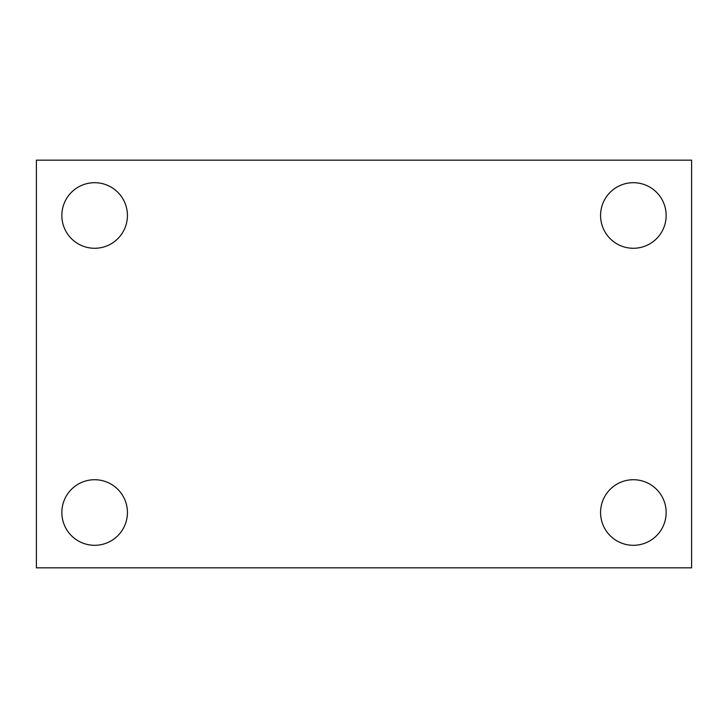 <?xml version="1.0" encoding="UTF-8"?>
<svg xmlns="http://www.w3.org/2000/svg" width="728" height="728" viewBox="0 0 728 728"><rect width="100%" height="100%" fill="white"/><g stroke="black" fill="none" stroke-linecap="round" stroke-linejoin="round"><path stroke-width="1.09" d="M36.4 567.84L36.4 160.16L691.6 160.16L691.6 567.84L36.4 567.84M94.64 545.299A32.787 32.787 0 0 0 127.427 512.512A32.787 32.787 0 0 0 94.64 479.725A32.787 32.787 0 0 0 61.853 512.512A32.787 32.787 0 0 0 94.64 545.299M633.36 545.299A32.787 32.787 0 0 0 666.147 512.512A32.787 32.787 0 0 0 633.36 479.725A32.787 32.787 0 0 0 600.573 512.512A32.787 32.787 0 0 0 633.36 545.299M633.36 248.275A32.787 32.787 0 0 0 666.147 215.488A32.787 32.787 0 0 0 633.36 182.701A32.787 32.787 0 0 0 600.573 215.488A32.787 32.787 0 0 0 633.36 248.275M94.64 248.275A32.787 32.787 0 0 0 127.427 215.488A32.787 32.787 0 0 0 94.64 182.701A32.787 32.787 0 0 0 61.853 215.488A32.787 32.787 0 0 0 94.64 248.275"/></g></svg>
